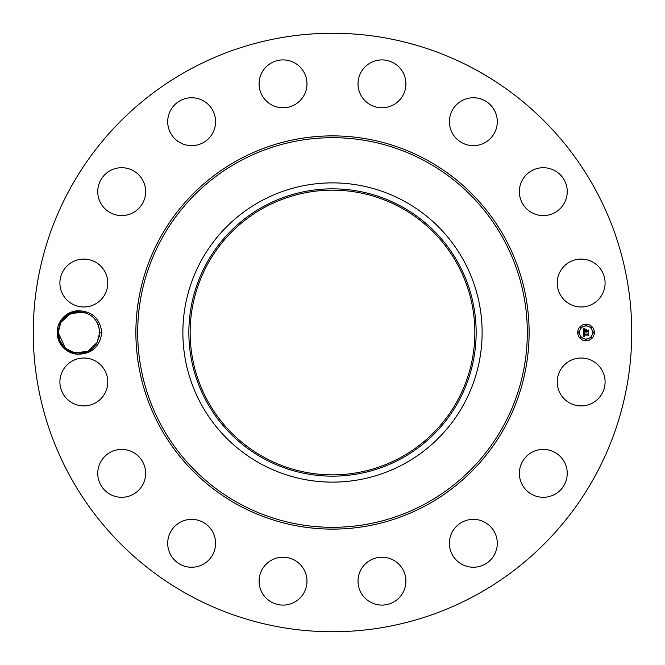 <?xml version="1.0" encoding="UTF-8"?>
<svg xmlns="http://www.w3.org/2000/svg" width="665" height="665" viewBox="0 0 665 665"><rect width="100%" height="100%" fill="white"/><g stroke="black" fill="none" stroke-linecap="round" stroke-linejoin="round"><path stroke-width="1" d="M189.035 595.117A299.25 299.25 0 0 1 69.883 189.035A299.25 299.25 0 0 1 475.965 69.883A299.25 299.25 0 0 1 595.117 475.965A299.25 299.25 0 0 1 189.035 595.117M333.015 33.25L331.594 33.25M339.3 33.558L338.535 33.308M331.985 33.25L332.5 33.25M326.789 33.308L329.541 33.267M331.985 631.75L333.406 631.75M325.7 631.442L326.465 631.692M333.015 631.75L332.5 631.75M338.211 631.692L335.459 631.733M77.896 354.254C65.278 352.217 58.545 344.952 57.697 332.45L60.449 322.384C64.297 316.041 69.858 312.508 77.132 311.802A20.781 20.781 0 0 1 78.196 311.735C91.196 312.608 98.387 319.508 99.75 332.434L97.206 342.467L87.738 351.344L74.837 352.866L83.225 352.841L74.871 352.874L87.738 351.344L97.206 342.467C88.437 361.186 57.024 353.281 58.188 332.567L60.731 322.533L70.199 313.656L83.1 312.134L74.713 312.159L70.332 313.597L60.731 322.533L58.188 332.675L59.567 339.956L63.183 346.016L65.494 348.327L74.871 352.874L83.225 352.841L87.605 351.403L97.206 342.467L99.75 332.4L101.828 332.5C99.9 346.656 91.928 353.905 77.896 354.254A21.779 21.779 0 0 1 59.858 322.06A21.779 21.779 0 0 1 77.888 310.746L78.196 311.735L68.013 314.844L60.731 322.533L58.188 332.567L59.451 339.632M101.828 332.5C99.908 318.352 91.928 311.095 77.888 310.746M602.166 393.439A23.94 23.94 0 0 1 569.681 402.973A23.94 23.94 0 0 1 560.154 370.488A23.94 23.94 0 0 1 592.64 360.954A23.94 23.94 0 0 1 602.166 393.439M528.284 454.71A23.94 23.94 0 0 1 561.95 458.335A23.94 23.94 0 0 1 558.317 492A23.94 23.94 0 0 1 524.66 488.376A23.94 23.94 0 0 1 528.284 454.71M466.614 520.329A23.94 23.94 0 0 1 496.323 536.564A23.94 23.94 0 0 1 480.097 566.272A23.94 23.94 0 0 1 450.38 550.046A23.94 23.94 0 0 1 466.614 520.329M384.528 557.361A23.94 23.94 0 0 1 405.766 583.72A23.94 23.94 0 0 1 379.399 604.959A23.94 23.94 0 0 1 358.161 578.6A23.94 23.94 0 0 1 384.528 557.361M294.512 560.154A23.94 23.94 0 0 1 304.046 592.64A23.94 23.94 0 0 1 271.561 602.166A23.94 23.94 0 0 1 262.027 569.681A23.94 23.94 0 0 1 294.512 560.154M210.29 528.284A23.94 23.94 0 0 1 206.665 561.95A23.94 23.94 0 0 1 173 558.317A23.94 23.94 0 0 1 176.624 524.66A23.94 23.94 0 0 1 210.29 528.284M144.671 466.614A23.94 23.94 0 0 1 128.436 496.323A23.94 23.94 0 0 1 98.728 480.097A23.94 23.94 0 0 1 114.954 450.38A23.94 23.94 0 0 1 144.671 466.614M107.639 384.528A23.94 23.94 0 0 1 81.28 405.766A23.94 23.94 0 0 1 60.041 379.399A23.94 23.94 0 0 1 86.4 358.161A23.94 23.94 0 0 1 107.639 384.528M104.846 294.512A23.94 23.94 0 0 1 72.36 304.046A23.94 23.94 0 0 1 62.834 271.561A23.94 23.94 0 0 1 95.319 262.027A23.94 23.94 0 0 1 104.846 294.512M136.716 210.29A23.94 23.94 0 0 1 103.05 206.665A23.94 23.94 0 0 1 106.683 173A23.94 23.94 0 0 1 140.34 176.624A23.94 23.94 0 0 1 136.716 210.29M198.386 144.671A23.94 23.94 0 0 1 168.677 128.436A23.94 23.94 0 0 1 184.903 98.728A23.94 23.94 0 0 1 214.62 114.954A23.94 23.94 0 0 1 198.386 144.671M280.472 107.639A23.94 23.94 0 0 1 259.234 81.28A23.94 23.94 0 0 1 285.601 60.041A23.94 23.94 0 0 1 306.839 86.4A23.94 23.94 0 0 1 280.472 107.639M370.488 104.846A23.94 23.94 0 0 1 360.954 72.36A23.94 23.94 0 0 1 393.439 62.834A23.94 23.94 0 0 1 402.973 95.319A23.94 23.94 0 0 1 370.488 104.846M454.71 136.716A23.94 23.94 0 0 1 458.335 103.05A23.94 23.94 0 0 1 492 106.683A23.94 23.94 0 0 1 488.376 140.34A23.94 23.94 0 0 1 454.71 136.716M520.329 198.386A23.94 23.94 0 0 1 536.564 168.677A23.94 23.94 0 0 1 566.272 184.903A23.94 23.94 0 0 1 550.046 214.62A23.94 23.94 0 0 1 520.329 198.386M557.361 280.472A23.94 23.94 0 0 1 583.72 259.234A23.94 23.94 0 0 1 604.959 285.601A23.94 23.94 0 0 1 578.6 306.839A23.94 23.94 0 0 1 557.361 280.472M586.031 340.812A8.312 8.312 0 0 1 577.719 332.5A8.312 8.312 0 0 1 586.031 324.188A8.312 8.312 0 0 1 594.344 332.5A8.312 8.312 0 0 1 586.031 340.812M400.746 207.58A142.343 142.343 0 0 1 457.42 400.746A142.343 142.343 0 0 1 264.254 457.42A142.343 142.343 0 0 1 207.58 264.254A142.343 142.343 0 0 1 400.746 207.58M328.892 474.793L332.342 474.843M332.45 474.843L334.528 474.827M336.108 190.207L332.658 190.157M332.55 190.157L330.472 190.173M73.291 312.508L70.399 313.572M67.348 315.268L65.985 316.274M75.478 312.018L73.241 312.525M68.836 314.362L67.306 315.301M263.631 206.433A143.648 143.648 0 0 0 206.433 401.369A143.648 143.648 0 0 0 401.369 458.567A143.648 143.648 0 0 0 458.567 263.631A143.648 143.648 0 0 0 263.631 206.433M64.272 347.197L65.453 348.285L63.142 345.966L65.453 348.285L63.142 345.966L65.453 348.285L63.142 345.966L65.453 348.285L63.142 345.966L65.453 348.285L63.142 345.966L65.453 348.285L63.142 345.966L65.453 348.285L58.188 332.567C57.024 353.281 88.437 361.186 97.206 342.467L87.738 351.344L74.837 352.866L87.738 351.344L97.206 342.467L99.75 332.392L97.206 342.467L87.605 351.403L97.206 342.467C88.437 361.186 57.024 353.281 58.188 332.567L60.731 322.533L70.199 313.656L83.1 312.134L74.713 312.159L70.332 313.597L60.731 322.533L68.013 314.844L78.196 311.735L68.013 314.844L60.731 322.533L58.188 332.567C57.024 353.281 88.437 361.186 97.206 342.467L99.75 332.367L97.206 342.467L87.738 351.344L74.837 352.866L87.738 351.344L97.206 342.467L99.717 333.697M98.412 325.152L96.733 321.71L98.403 325.152M94.796 319.034L92.485 316.715M85.444 312.75L83.158 312.143L85.453 312.758M99.75 332.567L99.334 336.656M404.237 201.196A149.625 149.625 0 0 1 463.804 404.237A149.625 149.625 0 0 1 260.763 463.804A149.625 149.625 0 0 1 201.196 260.763A149.625 149.625 0 0 1 404.237 201.196A149.625 149.625 0 0 0 182.875 332.5A149.625 149.625 0 0 0 404.237 463.804A149.625 149.625 0 0 0 404.237 201.196M72.535 352.259L74.779 352.857L72.527 352.259M83.142 352.857L87.514 351.444L83.142 352.857M89.709 350.289L91.92 348.751L89.709 350.289M58.188 332.434L58.603 328.344M59.526 339.848L61.205 343.29L59.534 339.848M586.031 325.95A6.55 6.55 0 0 1 592.582 332.5A6.55 6.55 0 0 1 586.031 339.05A6.55 6.55 0 0 1 579.481 332.5A6.55 6.55 0 0 1 586.031 325.95M578.6 331.993A0.507 0.507 0 0 1 579.107 332.5A0.507 0.507 0 0 1 578.6 333.007A0.507 0.507 0 0 1 578.093 332.5A0.507 0.507 0 0 1 578.6 331.993M586.031 324.562A0.507 0.507 0 0 1 586.538 325.069A0.507 0.507 0 0 1 586.031 325.576A0.507 0.507 0 0 1 585.524 325.069A0.507 0.507 0 0 1 586.031 324.562M580.778 326.739A0.507 0.507 0 0 1 581.277 327.247A0.507 0.507 0 0 1 580.778 327.745A0.507 0.507 0 0 1 580.271 327.247A0.507 0.507 0 0 1 580.778 326.739M593.463 331.993A0.507 0.507 0 0 1 593.97 332.5A0.507 0.507 0 0 1 593.463 333.007A0.507 0.507 0 0 1 592.956 332.5A0.507 0.507 0 0 1 593.463 331.993M591.285 326.739A0.507 0.507 0 0 1 591.792 327.247A0.507 0.507 0 0 1 591.285 327.745A0.507 0.507 0 0 1 590.786 327.247A0.507 0.507 0 0 1 591.285 326.739M586.031 340.438A0.507 0.507 0 0 1 585.524 339.931A0.507 0.507 0 0 1 586.031 339.424A0.507 0.507 0 0 1 586.538 339.931A0.507 0.507 0 0 1 586.031 340.438M580.778 338.261A0.507 0.507 0 0 1 580.271 337.754A0.507 0.507 0 0 1 580.778 337.255A0.507 0.507 0 0 1 581.277 337.754A0.507 0.507 0 0 1 580.778 338.261M591.285 338.261A0.507 0.507 0 0 1 590.786 337.754A0.507 0.507 0 0 1 591.285 337.255A0.507 0.507 0 0 1 591.792 337.754A0.507 0.507 0 0 1 591.285 338.261M98.37 325.044L96.699 321.661L98.362 325.044M94.754 318.984L92.443 316.673L94.754 318.984M583.546 332.5L584.643 333.024L583.87 334.296L588.209 333.913L588.209 335.576L587.777 335.069L584.169 335.069L584.826 336.141L583.895 335.069L583.961 335.95L584.71 336.324L583.579 336.847L583.546 332.5M583.77 332.267L584.801 332.891L583.77 332.267M584.344 333.24L584.169 334.046L587.818 334.054L588.5 333.473L588.5 335.335L588.409 333.672L587.852 334.163L584.061 334.163L584.344 333.24M583.546 332.159L583.546 328.394L584.635 328.992L583.945 329.566L583.845 330.946L585.549 330.946L584.045 330.721L584.419 329.217L584.144 330.638L585.549 330.638L584.934 329.507L586.455 329.507L585.848 330.946L588.151 330.48L588.151 332.267L587.685 331.669L586.123 331.669L586.256 332.234L585.848 331.669L586.064 332.392L585.549 331.669L583.546 332.159M583.762 328.119L584.826 328.851L583.762 328.119M585.059 329.242L586.63 329.242L585.059 329.242M586.156 329.89L586.156 330.638L588.5 329.998L588.5 332.101L588.409 330.197L586.056 330.721L586.156 329.89M59.576 339.956L61.238 343.34M63.183 346.016L65.494 348.327M89.866 350.197L92.011 348.676M58.262 330.704L58.188 332.567L60.731 322.533L70.199 313.656L83.1 312.134L74.713 312.159L83.067 312.126L74.713 312.159L83.067 312.126L70.199 313.656L60.731 322.533L68.013 314.844L78.196 311.735L68.013 314.844L60.731 322.533L70.199 313.656L83.1 312.134L70.199 313.656L60.731 322.533L58.188 332.567L59.434 339.582M99.634 334.67L99.75 332.434L97.206 342.467L87.738 351.344L74.837 352.866L83.183 352.849L74.837 352.866L83.225 352.841L74.871 352.874L87.738 351.344L97.206 342.467L87.605 351.403L97.206 342.467L99.75 332.367L97.206 342.467L87.572 351.419L97.206 342.467L99.75 332.359L97.206 342.467L87.738 351.344L74.837 352.866L83.183 352.849L74.837 352.866L87.738 351.344L97.206 342.467L99.75 332.359L97.206 342.467L87.738 351.344L74.837 352.866L83.225 352.841L74.871 352.874L87.738 351.344L97.206 342.467C88.437 361.186 57.024 353.281 58.188 332.567L60.731 322.533L70.332 313.597L60.731 322.533L58.188 332.567C57.024 353.281 88.437 361.186 97.206 342.467L99.692 334.038M74.754 312.151L83.1 312.134L74.754 312.151L83.1 312.134L74.754 312.151L83.1 312.134L74.713 312.159L83.067 312.126L70.199 313.656L60.731 322.533L70.332 313.597L60.731 322.533L58.188 332.633L60.731 322.533L70.365 313.581L60.731 322.533L58.188 332.633L60.731 322.533L70.199 313.656L83.1 312.134L74.754 312.151L83.1 312.134L70.199 313.656L60.731 322.533L68.013 314.844L78.196 311.735M68.071 314.803L65.918 316.324L68.071 314.803M87.605 351.403L97.206 342.467L87.572 351.419L97.206 342.467L87.605 351.403L97.206 342.467L99.75 332.367L97.206 342.467L87.572 351.419L97.206 342.467L99.75 332.367L97.206 342.467L87.572 351.419L97.206 342.467L87.572 351.419L97.206 342.467L99.75 332.434L99.617 334.828M83.067 312.126L74.713 312.159L83.067 312.126L70.199 313.656L60.731 322.533L58.188 332.675L60.731 322.533L70.365 313.581L60.731 322.533L70.324 313.597L60.731 322.533L58.188 332.567L60.731 322.533L70.365 313.581L60.731 322.533L70.332 313.597L60.731 322.533L58.188 332.675L60.731 322.533L70.365 313.581M74.871 352.874L83.225 352.841M98.487 325.368L99.75 332.359L99.426 336.149M60.731 322.533L70.332 313.597L60.731 322.533L58.188 332.633M74.796 312.143L70.415 313.556L74.796 312.143M68.229 314.711L66.018 316.249M98.511 325.443L99.75 332.359M426.764 159.949A196.624 196.624 0 0 1 505.051 426.764A196.624 196.624 0 0 1 238.236 505.051A196.624 196.624 0 0 1 159.949 238.236A196.624 196.624 0 0 1 426.764 159.949M425.899 161.537A194.812 194.812 0 0 1 503.463 425.899A194.812 194.812 0 0 1 239.101 503.463A194.812 194.812 0 0 1 161.537 239.101A194.812 194.812 0 0 1 425.899 161.537"/></g></svg>
